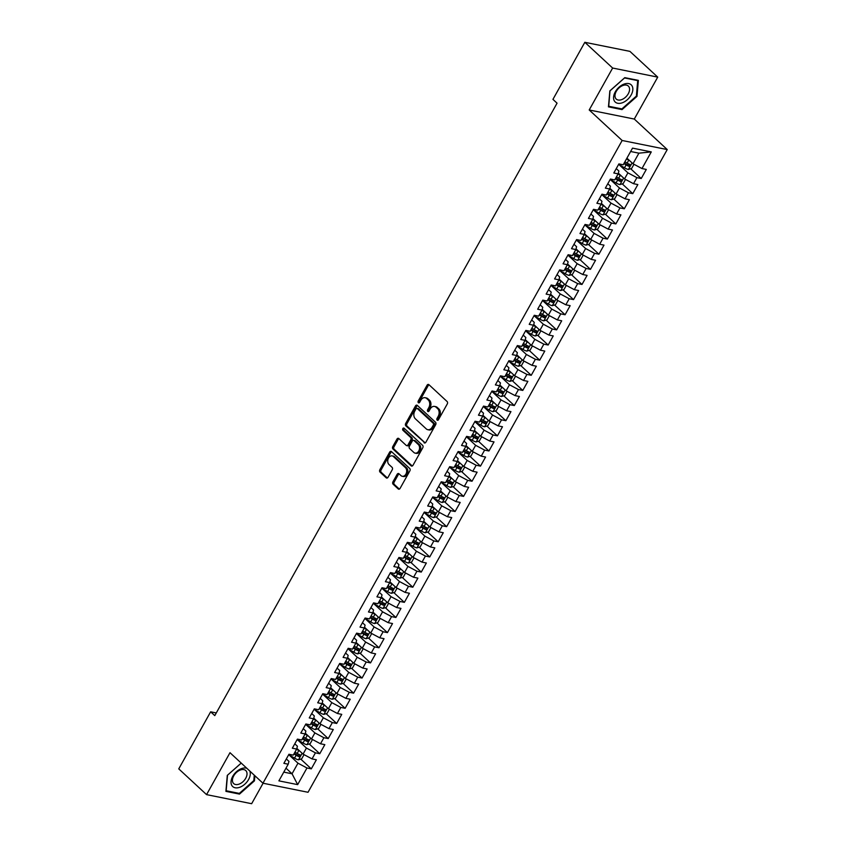 <?xml version="1.0" encoding="UTF-8"?>
<svg xmlns="http://www.w3.org/2000/svg" width="846" height="846" viewBox="0 0 846 846"><rect width="100%" height="100%" fill="white"/><g stroke="black" fill="none" stroke-linecap="round" stroke-linejoin="round"><path stroke-width="1.27" d="M437.171 420.113A1.237 0.899 -78.6 0 0 438.461 419.722L447.28 403.944A1.777 1.29 -78.6 0 0 447.1 401.522L428.911 384.666A1.777 1.29 -78.6 0 0 427.071 385.216L418.241 401.004A1.237 0.899 -78.6 0 0 419.658 402.315L420.8 400.274A5.668 4.114 -78.6 0 1 425.157 397.705A5.668 4.114 -78.6 0 1 426.691 398.519L428.203 399.915A5.668 4.114 -78.6 0 1 428.785 407.666L427.642 409.707A1.237 0.899 -78.6 0 0 429.059 411.019L430.202 408.978A5.668 4.114 -78.6 0 1 434.548 406.418A5.668 4.114 -78.6 0 1 436.092 407.222L437.604 408.618A5.668 4.114 -78.6 0 1 438.186 416.369L437.044 418.41A1.237 0.899 -78.6 0 0 437.171 420.113M392.946 481.808A1.777 1.29 -78.6 0 0 393.126 484.229L398.233 488.956A1.777 1.29 -78.6 0 0 400.073 488.406L409.866 470.873A1.777 1.29 -78.6 0 0 409.686 468.451L391.497 451.605A1.777 1.29 -78.6 0 0 389.657 452.155L379.854 469.689A1.777 1.29 -78.6 0 0 380.034 472.11L386.199 477.821A1.777 1.29 -78.6 0 0 388.05 477.271L392.237 469.763A1.777 1.29 -78.6 0 0 392.058 467.341L389.001 464.517A4.738 3.437 -78.6 0 1 388.113 458.913A4.738 3.437 -78.6 0 1 392.153 455.888A4.738 3.437 -78.6 0 1 393.443 456.565L405.424 467.658A4.738 3.437 -78.6 0 1 406.302 473.252A4.738 3.437 -78.6 0 1 402.262 476.277A4.738 3.437 -78.6 0 1 400.972 475.6L398.984 473.76A1.777 1.29 -78.6 0 0 397.144 474.31L392.946 481.808L394.162 482.051A1.777 1.29 -78.6 0 0 394.342 484.472L399.354 489.115M214.778 715.631L557.059 103.18L552.946 99.363L584.84 42.3L612.641 68.04L589.207 109.969L622.148 140.489L262.947 783.206L229.996 752.697L206.561 794.627L178.76 768.877L210.654 711.814L214.778 715.631M424.058 442.744A1.777 1.29 -78.6 0 0 425.898 442.194L435.69 424.671A1.777 1.29 -78.6 0 0 435.51 422.249L417.321 405.393A1.777 1.29 -78.6 0 0 415.481 405.943L405.689 423.476A1.777 1.29 -78.6 0 0 405.869 425.898L425.073 442.955M422.778 447.767L412.985 465.3A1.777 1.29 -78.6 0 1 411.145 465.85L392.956 449.004A1.777 1.29 -78.6 0 1 392.777 446.582L396.964 439.085A1.777 1.29 -78.6 0 1 398.804 438.535L406.186 445.366A1.777 1.29 -78.6 0 0 408.026 444.816L410.807 439.835A1.777 1.29 -78.6 0 0 410.627 437.414L402.95 430.297A1.237 0.899 -78.6 0 1 404.113 428.224L422.598 445.345A1.777 1.29 -78.6 0 1 422.778 447.767M622.148 140.489L667.24 149.562L308.029 792.279L262.947 783.206M630.682 168.745L641.226 178.506L646.302 169.433L641.977 168.555L651.283 151.91L632.522 148.124L623.216 164.78L618.891 163.913L613.815 172.996L618.14 173.864L614.756 179.912L610.431 179.045L605.355 188.129L609.68 188.996L606.296 195.056L601.971 194.189L596.895 203.262L601.22 204.14L597.836 210.189L593.511 209.322L588.435 218.405L592.76 219.273L589.376 225.332L585.051 224.454L579.975 233.538L584.3 234.416L580.916 240.465L576.591 239.598L571.515 248.682L575.84 249.549L572.456 255.598L568.131 254.731L563.055 263.815L567.38 264.682L563.996 270.741L559.671 269.874L554.595 278.947L558.92 279.825L555.536 285.874L551.211 285.007L546.135 294.091L550.46 294.958L547.076 301.017L542.751 300.14L537.675 309.224L542 310.101L538.616 316.15L534.291 315.283L529.215 324.367L533.54 325.234L530.156 331.283L525.831 330.416L520.755 339.5L525.08 340.367L521.696 346.426L517.371 345.559L512.295 354.633L516.62 355.51L513.236 361.559L508.911 360.692L503.835 369.776L508.16 370.643L504.776 376.703L500.451 375.825L495.375 384.909L499.7 385.787L496.316 391.835L491.991 390.968L486.915 400.052L491.24 400.919L487.856 406.979L483.531 406.101L478.455 415.185L482.78 416.052L479.396 422.112L475.071 421.245L469.995 430.318L474.32 431.196L470.936 437.245L466.611 436.377L461.535 445.461L465.86 446.328L462.476 452.388L458.151 451.51L453.075 460.594L457.4 461.472L454.016 467.521L449.691 466.654L444.615 475.738L448.94 476.605L445.556 482.664L441.231 481.786L436.155 490.87L440.48 491.738L437.096 497.797L432.771 496.93L427.695 506.003L432.02 506.881L428.636 512.93L424.311 512.063L419.235 521.147L423.56 522.014L420.176 528.073L415.851 527.195L410.775 536.279L415.1 537.157L411.716 543.206L407.391 542.339L402.315 551.423L406.64 552.29L403.256 558.349L398.931 557.472L393.855 566.556L398.18 567.423L394.796 573.482L390.471 572.615L385.395 581.688L389.72 582.566L386.336 588.615L382.011 587.748L376.935 596.832L381.26 597.699L377.876 603.758L373.551 602.881L368.475 611.965L372.8 612.842L369.416 618.891L365.091 618.024L360.015 627.108L364.34 627.975L360.956 634.035L356.631 633.157L351.555 642.241L355.88 643.108L352.496 649.168L348.171 648.3L343.095 657.384L347.42 658.251L344.036 664.3L339.711 663.433L334.635 672.517L338.96 673.384L335.576 679.444L331.251 678.566L326.175 687.65L330.5 688.528L327.116 694.577L322.791 693.709L317.715 702.793L322.04 703.661L318.656 709.72L314.331 708.842L309.255 717.926L313.58 718.793L310.196 724.853L305.871 723.986L300.795 733.07L305.12 733.937L301.736 739.986L297.411 739.118L292.335 748.202L296.66 749.07L293.276 755.129L288.951 754.262L283.875 763.335L288.2 764.213L288.962 761.379L286.329 758.947M641.226 178.506L636.901 177.639L633.517 183.698L624.528 178.897L618.32 173.155M622.222 183.878L632.766 193.649L637.842 184.565L633.517 183.698M632.766 193.649L628.441 192.772L625.057 198.831L616.068 194.041L609.86 188.298M613.762 199.022L624.306 208.782L629.382 199.698L625.057 198.831M624.306 208.782L619.981 207.915L616.597 213.964L607.608 209.174L601.4 203.431M605.302 214.154L615.846 223.926L620.922 214.842L616.597 213.964M615.846 223.926L611.521 223.048L608.137 229.107L599.148 224.306L592.94 218.564M596.842 229.298L607.386 239.058L612.462 229.975L608.137 229.107M607.386 239.058L603.061 238.191L599.677 244.24L590.688 239.45L584.48 233.708M588.382 244.431L598.926 254.191L604.002 245.118L599.677 244.24M598.926 254.191L594.601 253.324L591.217 259.384L582.228 254.583L576.02 248.84M579.922 259.563L590.466 269.335L595.542 260.251L591.217 259.384M590.466 269.335L586.141 268.457L582.757 274.516L573.768 269.726L567.571 263.984M571.462 274.707L582.006 284.468L587.082 275.384L582.757 274.516M582.006 284.468L577.681 283.6L574.297 289.649L565.308 284.859L559.111 279.117M563.002 289.84L573.546 299.611L578.622 290.527L574.297 289.649M573.546 299.611L569.221 298.733L565.837 304.793L556.848 299.992L550.651 294.249M554.542 304.983L565.086 314.744L570.162 305.66L565.837 304.793M565.086 314.744L560.761 313.877L557.377 319.925L548.388 315.135L542.191 309.393M546.082 320.116L556.626 329.877L561.702 320.803L557.377 319.925M556.626 329.877L552.301 329.009L548.917 335.069L539.928 330.268L533.731 324.526M537.622 335.249L548.166 345.02L553.242 335.936L548.917 335.069M548.166 345.02L543.841 344.153L540.457 350.202L531.468 345.411L525.271 339.669M529.162 350.392L539.706 360.153L544.782 351.069L540.457 350.202M539.706 360.153L535.381 359.286L531.997 365.335L523.008 360.544L516.811 354.802M520.702 365.525L531.246 375.296L536.322 366.212L531.997 365.335M531.246 375.296L526.921 374.418L523.537 380.478L514.548 375.677L508.351 369.935M512.242 380.668L522.786 390.429L527.862 381.345L523.537 380.478M522.786 390.429L518.461 389.562L515.077 395.611L506.088 390.82L499.891 385.078M503.782 395.801L514.326 405.562L519.402 396.488L515.077 395.611M514.326 405.562L510.001 404.695L506.617 410.754L497.628 405.953L491.431 400.211M495.322 410.934L505.866 420.705L510.942 411.621L506.617 410.754M505.866 420.705L501.541 419.838L498.157 425.887L489.168 421.097L482.971 415.354M486.862 426.077L497.406 435.838L502.482 426.754L498.157 425.887M497.406 435.838L493.081 434.971L489.697 441.03L480.708 436.229L474.511 430.487M478.402 441.21L488.946 450.981L494.022 441.898L489.697 441.03M488.946 450.981L484.621 450.104L481.237 456.163L472.248 451.362L466.051 445.62M469.942 456.354L480.486 466.114L485.562 457.03L481.237 456.163M480.486 466.114L476.161 465.247L472.777 471.296L463.788 466.506L457.591 460.763M461.482 471.486L472.026 481.247L477.102 472.174L472.777 471.296M472.026 481.247L467.701 480.38L464.317 486.439L455.328 481.638L449.131 475.896M453.022 486.619L463.576 496.391L468.642 487.307L464.317 486.439M463.576 496.391L459.241 495.523L455.857 501.572L446.868 496.782L440.671 491.04M444.562 501.763L455.116 511.523L460.192 502.439L455.857 501.572M455.116 511.523L450.781 510.656L447.397 516.716L438.408 511.915L432.211 506.172M436.102 516.895L446.656 526.667L451.732 517.583L447.397 516.716M446.656 526.667L442.321 525.789L438.937 531.848L429.948 527.058L423.751 521.316M427.642 532.039L438.196 541.8L443.272 532.716L438.937 531.848M438.196 541.8L433.861 540.932L430.477 546.981L421.488 542.191L415.291 536.449M419.182 547.172L429.736 556.943L434.812 547.859L430.477 546.981M429.736 556.943L425.411 556.065L422.027 562.125L413.028 557.324L406.831 551.581M410.722 562.304L421.276 572.076L426.352 562.992L422.027 562.125M421.276 572.076L416.951 571.209L413.567 577.258L404.568 572.467L398.371 566.725M402.262 577.448L412.816 587.209L417.892 578.125L413.567 577.258M412.816 587.209L408.491 586.341L405.107 592.401L396.108 587.6L389.911 581.858M393.802 592.581L404.356 602.352L409.432 593.268L405.107 592.401M404.356 602.352L400.031 601.474L396.647 607.534L387.648 602.743L381.451 597.001M385.342 607.724L395.896 617.485L400.972 608.401L396.647 607.534M395.896 617.485L391.571 616.618L388.187 622.667L379.188 617.876L372.991 612.134M376.882 622.857L387.436 632.628L392.512 623.544L388.187 622.667M387.436 632.628L383.111 631.75L379.727 637.81L370.728 633.009L364.531 627.267M368.422 637.99L378.976 647.761L384.052 638.677L379.727 637.81M378.976 647.761L374.651 646.894L371.267 652.943L362.268 648.152L356.071 642.41M359.962 653.133L370.516 662.894L375.592 653.821L371.267 652.943M370.516 662.894L366.191 662.027L362.807 668.086L353.808 663.285L347.611 657.543M351.502 668.266L362.056 678.037L367.132 668.953L362.807 668.086M362.056 678.037L357.731 677.16L354.347 683.219L345.348 678.429L339.151 672.686M343.053 683.409L353.596 693.17L358.672 684.086L354.347 683.219M353.596 693.17L349.271 692.303L345.887 698.352L336.888 693.561L330.691 687.819M334.593 698.542L345.136 708.313L350.212 699.23L345.887 698.352M345.136 708.313L340.811 707.436L337.427 713.495L328.428 708.694L322.231 702.952M326.133 713.686L336.676 723.446L341.752 714.362L337.427 713.495M336.676 723.446L332.351 722.579L328.967 728.628L319.968 723.838L313.771 718.095M317.673 728.818L328.216 738.579L333.292 729.506L328.967 728.628M328.216 738.579L323.891 737.712L320.507 743.771L311.508 738.97L305.311 733.228M309.213 743.951L319.756 753.723L324.832 744.639L320.507 743.771M319.756 753.723L315.431 752.845L312.047 758.904L303.048 754.114L296.851 748.372M300.753 759.095L311.296 768.855L316.372 759.771L312.047 758.904M311.296 768.855L306.971 767.988L297.665 784.633L278.894 780.858L288.2 764.213M294.789 743.803L297.422 746.235L296.66 749.07M285.99 768.168L292.05 773.783L297.972 763.187L288.74 754.643L294.556 758.143L296.163 755.267A4.78 1.332 29.2 0 0 298.998 756.641L300.013 754.822A4.78 1.332 -150.8 0 1 297.179 753.448L294.968 752.105M306.971 767.988L297.972 763.187M297.665 784.633L292.05 773.783L283.78 772.123M303.249 728.67L305.882 731.103L305.12 733.937M303.048 754.114L306.432 748.054L297.2 739.499M315.431 752.845L306.432 748.054M311.709 713.538L314.342 715.97L313.58 718.793M311.508 738.97L314.892 732.922L305.66 724.366M323.891 737.712L314.892 732.922M320.169 698.394L322.802 700.826L322.04 703.661M319.968 723.838L323.352 717.778L314.12 709.223L319.936 712.734L321.543 709.857A4.78 1.332 29.2 0 0 324.378 711.222L325.393 709.413A4.78 1.332 -150.8 0 1 322.559 708.039L320.348 706.696M332.351 722.579L323.352 717.778M328.629 683.261L331.262 685.694L330.5 688.528M328.428 708.694L331.812 702.645L322.58 694.09M340.811 707.436L331.812 702.645M337.089 668.118L339.722 670.55L338.96 673.384M336.888 693.561L340.272 687.502L331.04 678.957M349.271 692.303L340.272 687.502M345.549 652.985L348.182 655.417L347.42 658.251M345.348 678.429L348.732 672.369L339.5 663.814L345.316 667.325L346.923 664.448A4.78 1.332 29.2 0 0 349.758 665.813L350.773 663.994A4.78 1.332 -150.8 0 1 347.939 662.63L345.728 661.276M357.731 677.16L348.732 672.369M354.009 637.852L356.642 640.285L355.88 643.108M353.808 663.285L357.192 657.236L347.96 648.681L353.776 652.181L355.383 649.305A4.78 1.332 29.2 0 0 358.218 650.68L359.233 648.861A4.78 1.332 -150.8 0 1 356.399 647.486L354.188 646.143M366.191 662.027L357.192 657.236M362.469 622.709L365.102 625.141L364.34 627.975M362.268 648.152L365.652 642.093L356.42 633.538M374.651 646.894L365.652 642.093M370.929 607.576L373.562 610.008L372.8 612.842M370.728 633.009L374.112 626.96L364.88 618.405M383.111 631.75L374.112 626.96M379.389 592.433L382.022 594.865L381.26 597.699M379.188 617.876L382.572 611.817L373.34 603.272L379.156 606.772L380.763 603.896A4.78 1.332 29.2 0 0 383.598 605.26L384.613 603.452A4.78 1.332 -150.8 0 1 381.779 602.077L379.568 600.734M391.571 616.618L382.572 611.817M387.849 577.3L390.471 579.732L389.72 582.566M387.648 602.743L391.032 596.684L381.8 588.129M400.031 601.474L391.032 596.684M396.309 562.167L398.931 564.599L398.18 567.423M396.108 587.6L399.492 581.551L390.26 572.996M408.491 586.341L399.492 581.551M404.769 547.024L407.391 549.456L406.64 552.29M404.568 572.467L407.952 566.408L398.72 557.852L404.536 561.363L406.143 558.487A4.78 1.332 29.2 0 0 408.978 559.851L409.993 558.043A4.78 1.332 -150.8 0 1 407.159 556.668L404.948 555.314M416.951 571.209L407.952 566.408M413.229 531.891L415.851 534.323L415.1 537.157M413.028 557.324L416.412 551.275L407.18 542.72L412.996 546.22L414.603 543.344A4.78 1.332 29.2 0 0 417.438 544.718L418.453 542.899A4.78 1.332 -150.8 0 1 415.619 541.535L413.408 540.182M425.411 556.065L416.412 551.275M421.689 516.747L424.311 519.18L423.56 522.014M421.488 542.191L424.872 536.131L415.64 527.587M433.861 540.932L424.872 536.131M430.149 501.615L432.771 504.047L432.02 506.881M429.948 527.058L433.332 520.999L424.1 512.443M442.321 525.789L433.332 520.999M438.609 486.482L441.231 488.914L440.48 491.738M438.408 511.915L441.792 505.866L432.56 497.311L438.376 500.811L439.983 497.934A4.78 1.332 29.2 0 0 442.818 499.309L443.833 497.49A4.78 1.332 -150.8 0 1 440.999 496.116L438.788 494.773M450.781 510.656L441.792 505.866M447.069 471.338L449.691 473.771L448.94 476.605M446.868 496.782L450.252 490.722L441.02 482.167M459.241 495.523L450.252 490.722M455.529 456.206L458.151 458.638L457.4 461.472M455.328 481.638L458.712 475.589L449.48 467.034M467.701 480.38L458.712 475.589M463.989 441.062L466.611 443.494L465.86 446.328M463.788 466.506L467.172 460.446L457.94 451.901M476.161 465.247L467.172 460.446M472.449 425.929L475.071 428.362L474.32 431.196M472.248 451.362L475.632 445.313L466.4 436.758L472.216 440.258L473.823 437.382A4.78 1.332 29.2 0 0 476.658 438.757L477.673 436.938A4.78 1.332 -150.8 0 1 474.839 435.574L472.628 434.22M484.621 450.104L475.632 445.313M480.909 410.796L483.531 413.218L482.78 416.052M480.708 436.229L484.092 430.18L474.86 421.625M493.081 434.971L484.092 430.18M489.369 395.653L491.991 398.085L491.24 400.919M489.168 421.097L492.552 415.037L483.32 406.482M501.541 419.838L492.552 415.037M497.829 380.52L500.451 382.952L499.7 385.787M497.628 405.953L501.012 399.904L491.78 391.349L497.596 394.849L499.203 391.973A4.78 1.332 29.2 0 0 502.038 393.348L503.053 391.529A4.78 1.332 -150.8 0 1 500.219 390.165L498.008 388.811M510.001 404.695L501.012 399.904M506.289 365.377L508.911 367.809L508.16 370.643M506.088 390.82L509.472 384.761L500.24 376.206L506.056 379.717L507.663 376.84A4.78 1.332 29.2 0 0 510.487 378.204L511.502 376.396A4.78 1.332 -150.8 0 1 508.679 375.021L506.468 373.678M518.461 389.562L509.472 384.761M514.749 350.244L517.371 352.676L516.62 355.51M514.548 375.677L517.932 369.628L508.7 361.073M526.921 374.418L517.932 369.628M523.209 335.111L525.831 337.533L525.08 340.367M523.008 360.544L526.392 354.485L517.16 345.94M535.381 359.286L526.392 354.485M531.669 319.968L534.291 322.4L533.54 325.234M531.468 345.411L534.852 339.352L525.62 330.797L531.436 334.307L533.043 331.431A4.78 1.332 29.2 0 0 535.867 332.795L536.882 330.976A4.78 1.332 -150.8 0 1 534.059 329.612L531.848 328.259M543.841 344.153L534.852 339.352M540.129 304.835L542.751 307.267L542 310.101M539.928 330.268L543.312 324.219L534.08 315.664M552.301 329.009L543.312 324.219M548.589 289.692L551.211 292.124L550.46 294.958M548.388 315.135L551.772 309.076L542.54 300.52M560.761 313.877L551.772 309.076M557.049 274.559L559.671 276.991L558.92 279.825M556.848 299.992L560.232 293.943L551 285.388L556.816 288.888L558.423 286.011A4.78 1.332 29.2 0 0 561.247 287.386L562.262 285.567A4.78 1.332 -150.8 0 1 559.439 284.203L557.228 282.85M569.221 298.733L560.232 293.943M565.509 259.415L568.131 261.848L567.38 264.682M565.308 284.859L568.692 278.799L559.449 270.255L565.276 273.755L566.883 270.879A4.78 1.332 29.2 0 0 569.707 272.253L570.722 270.434A4.78 1.332 -150.8 0 1 567.899 269.06L565.688 267.717M577.681 283.6L568.692 278.799M573.969 244.283L576.591 246.715L575.84 249.549M573.768 269.726L577.152 263.666L567.909 255.111M586.141 268.457L577.152 263.666M582.429 229.15L585.051 231.582L584.3 234.416M582.228 254.583L585.612 248.534L576.369 239.978M594.601 253.324L585.612 248.534M590.889 214.006L593.511 216.439L592.76 219.273M590.688 239.45L594.072 233.39L584.829 224.835L590.656 228.346L592.263 225.47A4.78 1.332 29.2 0 0 595.087 226.834L596.102 225.025A4.78 1.332 -150.8 0 1 593.279 223.651L591.068 222.308M603.061 238.191L594.072 233.39M599.349 198.873L601.971 201.306L601.22 204.14M599.148 224.306L602.532 218.257L593.289 209.702M611.521 223.048L602.532 218.257M607.809 183.73L610.431 186.162L609.68 188.996M607.608 209.174L610.992 203.114L601.749 194.569M619.981 207.915L610.992 203.114M616.269 168.597L618.891 171.029L618.14 173.864M616.068 194.041L619.452 187.981L610.209 179.426L616.036 182.937L617.643 180.061A4.78 1.332 29.2 0 0 620.467 181.425L621.482 179.606A4.78 1.332 -150.8 0 1 618.659 178.242L616.448 176.888M628.441 192.772L619.452 187.981M624.528 178.897L627.912 172.848L618.669 164.293L624.496 167.794L626.103 164.917A4.78 1.332 29.2 0 0 628.927 166.292L629.942 164.473A4.78 1.332 -150.8 0 1 627.119 163.098L624.908 161.755M636.901 177.639L627.912 172.848M216.28 712.945L210.654 711.814M206.561 794.627L251.653 803.7L263.085 783.237M589.207 109.969L634.288 119.053L657.723 77.123L612.641 68.04M657.723 77.123L629.921 51.373L584.84 42.3M634.288 119.053L667.24 149.562M641.977 168.555L632.988 163.764L638.91 153.168L630.63 151.497M632.988 163.764L626.918 158.149M651.283 151.91L638.91 153.168M622.043 109.599L636.996 96.359L638.37 80.381L624.792 77.652L609.839 90.892L608.464 106.86L622.043 109.599L621.144 108.764M241.205 763.071L227.288 775.391L225.914 791.359L239.492 794.098L254.445 780.858L254.879 775.74M624.295 162.834L624.983 163.468M615.835 177.967L616.523 178.601M607.375 193.11L608.063 193.734M598.926 208.243L599.603 208.877M590.466 223.386L591.143 224.01M582.006 238.519L582.683 239.154M573.546 253.652L574.223 254.286M565.086 268.795L565.763 269.419M556.626 283.928L557.303 284.563M548.166 299.072L548.843 299.695M539.706 314.204L540.383 314.839M531.246 329.337L531.923 329.972M522.786 344.481L523.463 345.105M514.326 359.613L515.003 360.248M505.866 374.757L506.543 375.381M497.406 389.89L498.083 390.524M488.946 405.023L489.623 405.657M480.486 420.166L481.163 420.79M472.026 435.299L472.703 435.933M463.566 450.442L464.243 451.066M455.106 465.575L455.783 466.209M446.646 480.718L447.323 481.342M438.186 495.851L438.863 496.475M429.726 510.984L430.403 511.619M421.266 526.127L421.943 526.751M412.806 541.26L413.483 541.895M404.346 556.404L405.023 557.028M395.886 571.536L396.563 572.16M387.426 586.669L388.103 587.304M378.966 601.813L379.643 602.437M370.506 616.946L371.183 617.58M362.046 632.089L362.723 632.713M353.586 647.222L354.263 647.846M345.126 662.355L345.803 662.989M336.666 677.498L337.343 678.122M328.206 692.631L328.883 693.265M319.746 707.774L320.423 708.398M311.286 722.907L311.963 723.542M302.826 738.04L303.503 738.674M294.366 753.183L295.043 753.807M438.186 420.071A1.237 0.899 -78.6 0 1 438.26 418.664L439.402 416.613A5.668 4.114 -78.6 0 0 438.82 408.872L437.604 408.618M434.548 406.418L435.775 406.662A5.668 4.114 -78.6 0 1 437.308 407.465L438.82 408.872M425.157 397.705L426.373 397.958A5.668 4.114 -78.6 0 1 427.907 398.762L429.43 400.169A5.668 4.114 -78.6 0 1 430.001 407.909L428.859 409.961A1.237 0.899 -78.6 0 0 428.785 411.368M428.996 384.75A1.777 1.29 -78.6 0 0 428.288 385.469L419.457 401.258A1.237 0.899 -78.6 0 0 419.383 402.664M417.416 405.477A1.777 1.29 -78.6 0 0 416.697 406.196L406.905 423.73A1.777 1.29 -78.6 0 0 407.085 426.151L425.178 442.913M433.364 424.988A1.237 0.899 -78.6 0 0 433.237 423.296L417.268 408.512A1.237 0.899 -78.6 0 0 415.989 408.893L414.783 411.05A5.668 4.114 -78.6 0 0 415.354 418.791L426.268 428.901A5.668 4.114 -78.6 0 0 427.812 429.705A5.668 4.114 -78.6 0 0 432.158 427.145L433.364 424.988L434.59 425.231A1.237 0.899 -78.6 0 0 434.463 423.539L433.237 423.296M417.776 408.607A1.237 0.899 -78.6 0 1 418.495 408.755L434.463 423.539M427.812 429.705L429.028 429.958A5.668 4.114 -78.6 0 0 433.385 427.389L432.158 427.145M434.59 425.231L433.385 427.389M412.266 466.009L394.173 449.247L392.956 449.004M398.9 438.619A1.777 1.29 -78.6 0 0 398.18 439.328L393.993 446.825A1.777 1.29 -78.6 0 0 394.173 449.247M407.402 445.609A1.777 1.29 -78.6 0 0 409.242 445.059L412.023 440.079A1.777 1.29 -78.6 0 0 411.843 437.657L404.166 430.551L402.95 430.297M404.367 428.457A1.237 0.899 -78.6 0 0 404.166 430.551M413.842 452.451A4.738 3.437 -78.6 0 0 415.122 453.128A4.738 3.437 -78.6 0 0 419.161 450.104A4.738 3.437 -78.6 0 0 418.284 444.499L414.064 440.597A1.777 1.29 -78.6 0 0 412.224 441.147L409.443 446.128A1.777 1.29 -78.6 0 0 409.623 448.549L413.842 452.451M415.122 453.128L416.348 453.371A4.738 3.437 -78.6 0 0 420.388 450.347A4.738 3.437 -78.6 0 0 419.5 444.753L418.284 444.499M413.578 440.343L414.804 440.586A1.777 1.29 -78.6 0 1 415.28 440.84L419.5 444.753M399.069 473.845A1.777 1.29 -78.6 0 0 398.36 474.553L394.162 482.051M402.262 476.277L403.479 476.52A4.738 3.437 -78.6 0 0 407.518 473.506A4.738 3.437 -78.6 0 0 406.64 467.901L405.424 467.658M392.153 455.888L393.379 456.131A4.738 3.437 -78.6 0 1 394.659 456.808L406.64 467.901M391.592 451.69A1.777 1.29 -78.6 0 0 390.873 452.399L381.081 469.932A1.777 1.29 -78.6 0 0 381.26 472.354L387.331 477.979M636.393 95.799L636.996 96.359M253.842 780.298L254.445 780.858M238.593 793.262L239.492 794.098M629.847 160.856A4.78 1.332 -150.8 0 1 628.726 160.222L626.516 158.879M627.584 158.762L626.833 158.297M633.971 164.283L631.645 168.449L628.367 169.464A4.78 1.332 -150.8 0 1 624.496 167.794M623.893 163.574L626.103 164.917M629.054 164.113L627.446 164.917A2.443 0.677 -150.8 0 1 626.696 164.505L624.211 162.992M621.387 175.989A4.78 1.332 -150.8 0 1 620.266 175.365L618.056 174.012M619.124 173.895L618.267 173.377M625.511 179.426L623.185 183.582L619.907 184.608A4.78 1.332 -150.8 0 1 616.036 182.937M615.433 178.707L617.643 180.061M620.594 179.257L618.986 180.05A2.443 0.677 -150.8 0 1 618.236 179.648L615.751 178.136M612.927 191.122A4.78 1.332 -150.8 0 1 611.806 190.498L609.596 189.155M610.664 189.028L609.807 188.51M617.051 194.559L614.725 198.715L611.447 199.741A4.78 1.332 -150.8 0 1 607.576 198.07L601.77 194.538M606.973 193.85L609.183 195.193A4.78 1.332 29.2 0 0 612.007 196.568L613.022 194.749A4.78 1.332 -150.8 0 1 610.199 193.374L607.988 192.031M612.134 194.39L610.526 195.193A2.443 0.677 -150.8 0 1 609.776 194.781L607.291 193.269M622.413 102.747A11.738 7.381 132.8 0 0 632.819 89.888A11.738 7.381 132.8 0 0 624.02 84.114A11.738 7.381 132.8 0 0 613.604 96.973A11.738 7.381 132.8 0 0 622.413 102.747M621.673 99.617A8.883 5.594 132.8 0 0 628.578 93.187A8.883 5.594 132.8 0 0 628.314 86.038A8.883 5.594 132.8 0 0 622.878 85.509A8.883 5.594 132.8 0 0 615.973 91.939A8.883 5.594 132.8 0 0 616.237 99.077A8.883 5.594 132.8 0 0 621.673 99.617M610.061 90.786L624.549 77.959L637.704 80.603L636.372 96.084L621.884 108.912L608.729 106.258L610.008 90.744M246.81 768.263A11.738 7.381 132.8 0 0 241.459 768.612A11.738 7.381 132.8 0 0 231.053 781.471A11.738 7.381 132.8 0 0 239.862 787.245A11.738 7.381 132.8 0 0 249.834 771.066M239.111 784.115A8.883 5.594 132.8 0 0 246.027 777.686A8.883 5.594 132.8 0 0 245.763 770.547A8.883 5.594 132.8 0 0 240.327 770.008A8.883 5.594 132.8 0 0 233.422 776.438A8.883 5.594 132.8 0 0 233.686 783.586A8.883 5.594 132.8 0 0 239.111 784.115M227.458 775.243L241.247 763.113M254.276 775.179L253.811 780.583L239.323 793.411L226.168 790.756L227.5 775.285M604.467 206.265A4.78 1.332 -150.8 0 1 603.346 205.641L601.136 204.288M602.204 204.172L601.347 203.653M608.591 209.702L606.265 213.858L602.987 214.873A4.78 1.332 -150.8 0 1 599.116 213.203L593.31 209.671M598.513 208.983L600.723 210.326A4.78 1.332 29.2 0 0 603.547 211.701L604.562 209.882A4.78 1.332 -150.8 0 1 601.739 208.518L599.528 207.164M603.674 209.533L602.066 210.326A2.443 0.677 -150.8 0 1 601.316 209.914L598.831 208.402M596.007 221.398A4.78 1.332 -150.8 0 1 594.886 220.774L592.676 219.431M593.744 219.304L592.887 218.786M600.131 224.835L597.805 228.991L594.527 230.017A4.78 1.332 -150.8 0 1 590.656 228.346M590.053 224.116L592.263 225.47M595.214 224.666L593.606 225.47A2.443 0.677 -150.8 0 1 592.856 225.057L590.371 223.545M587.547 236.542A4.78 1.332 -150.8 0 1 586.426 235.907L584.216 234.564M585.284 234.448L584.427 233.919M591.671 239.968L589.345 244.134L586.067 245.15A4.78 1.332 -150.8 0 1 582.196 243.479L576.39 239.947M581.593 239.259L583.803 240.602A4.78 1.332 29.2 0 0 586.627 241.977L587.642 240.158A4.78 1.332 -150.8 0 1 584.819 238.784L582.608 237.44M586.754 239.799L585.146 240.602A2.443 0.677 -150.8 0 1 584.396 240.19L581.911 238.678M579.087 251.674A4.78 1.332 -150.8 0 1 577.966 251.051L575.756 249.697M576.824 249.581L575.967 249.062M583.211 255.111L580.885 259.267L577.607 260.293A4.78 1.332 -150.8 0 1 573.736 258.622L567.93 255.08M573.133 254.392L575.343 255.746A4.78 1.332 29.2 0 0 578.167 257.11L579.182 255.291A4.78 1.332 -150.8 0 1 576.359 253.927L574.148 252.573M578.294 254.942L576.686 255.735A2.443 0.677 -150.8 0 1 575.936 255.333L573.451 253.821M570.627 266.818A4.78 1.332 -150.8 0 1 569.506 266.183L567.296 264.84M568.364 264.724L567.507 264.195M574.751 270.244L572.425 274.4L569.147 275.426A4.78 1.332 -150.8 0 1 565.276 273.755M564.673 269.536L566.883 270.879M569.834 270.075L568.226 270.879A2.443 0.677 -150.8 0 1 567.476 270.466L564.991 268.954M562.167 281.951A4.78 1.332 -150.8 0 1 561.046 281.327L558.836 279.973M559.904 279.857L559.047 279.339M566.291 285.388L563.965 289.544L560.687 290.559A4.78 1.332 -150.8 0 1 556.816 288.888M556.213 284.668L558.423 286.011M561.374 285.218L559.766 286.011A2.443 0.677 -150.8 0 1 559.016 285.599L556.531 284.087M553.707 297.083A4.78 1.332 -150.8 0 1 552.586 296.46L550.376 295.117M551.444 294.99L550.587 294.471M557.831 300.52L555.505 304.676L552.227 305.702A4.78 1.332 -150.8 0 1 548.356 304.031L542.55 300.499M547.753 299.801L549.963 301.155A4.78 1.332 29.2 0 0 552.787 302.519L553.802 300.711A4.78 1.332 -150.8 0 1 550.979 299.336L548.768 297.993M552.914 300.351L551.306 301.155A2.443 0.677 -150.8 0 1 550.556 300.742L548.071 299.23M545.247 312.227A4.78 1.332 -150.8 0 1 544.126 311.603L541.916 310.249M542.984 310.133L542.127 309.604M549.371 315.653L547.045 319.82L543.767 320.835A4.78 1.332 -150.8 0 1 539.896 319.164L534.09 315.632M539.293 314.945L541.503 316.288A4.78 1.332 29.2 0 0 544.327 317.662L545.342 315.844A4.78 1.332 -150.8 0 1 542.519 314.469L540.308 313.126M544.454 315.484L542.846 316.288A2.443 0.677 -150.8 0 1 542.096 315.875L539.611 314.363M536.787 327.36A4.78 1.332 -150.8 0 1 535.666 326.736L533.456 325.382M534.524 325.266L533.667 324.748M540.911 330.797L538.585 334.953L535.307 335.978A4.78 1.332 -150.8 0 1 531.436 334.307M530.833 330.077L533.043 331.431M535.994 330.627L534.386 331.421A2.443 0.677 -150.8 0 1 533.636 331.019L531.151 329.506M528.327 342.503A4.78 1.332 -150.8 0 1 527.206 341.869L524.996 340.526M526.064 340.409L525.207 339.88M532.451 345.929L530.125 350.085L526.846 351.111A4.78 1.332 -150.8 0 1 522.976 349.44L517.17 345.908M522.373 345.221L524.583 346.564A4.78 1.332 29.2 0 0 527.407 347.939L528.422 346.12A4.78 1.332 -150.8 0 1 525.599 344.745L523.388 343.402M527.534 345.76L525.926 346.564A2.443 0.677 -150.8 0 1 525.176 346.151L522.691 344.639M519.867 357.636A4.78 1.332 -150.8 0 1 518.746 357.012L516.536 355.658M517.604 355.542L516.747 355.024M523.991 361.073L521.665 365.229L518.387 366.244A4.78 1.332 -150.8 0 1 514.516 364.573L508.71 361.041M513.913 360.354L516.123 361.697A4.78 1.332 29.2 0 0 518.947 363.071L519.962 361.253A4.78 1.332 -150.8 0 1 517.139 359.888L514.928 358.535M519.074 360.904L517.466 361.697A2.443 0.677 -150.8 0 1 516.716 361.284L514.231 359.772M511.407 372.769A4.78 1.332 -150.8 0 1 510.286 372.145L508.076 370.802M509.144 370.675L508.287 370.157M515.531 376.206L513.205 380.362L509.927 381.387A4.78 1.332 -150.8 0 1 506.056 379.717M505.453 375.487L507.663 376.84M510.614 376.036L509.006 376.84A2.443 0.677 -150.8 0 1 508.256 376.428L505.771 374.915M502.947 387.912A4.78 1.332 -150.8 0 1 501.826 387.288L499.616 385.935M500.684 385.818L499.827 385.29M507.071 391.349L504.745 395.505L501.467 396.52A4.78 1.332 -150.8 0 1 497.596 394.849M496.993 390.63L499.203 391.973M502.154 391.169L500.546 391.973A2.443 0.677 -150.8 0 1 499.796 391.561L497.311 390.048M494.487 403.045A4.78 1.332 -150.8 0 1 493.366 402.421L491.156 401.067M492.224 400.951L491.367 400.433M498.611 406.482L496.285 410.638L493.007 411.664A4.78 1.332 -150.8 0 1 489.136 409.993L483.33 406.45M488.533 405.763L490.743 407.116A4.78 1.332 29.2 0 0 493.578 408.481L494.593 406.662A4.78 1.332 -150.8 0 1 491.759 405.297L489.548 403.944M493.694 406.313L492.086 407.106A2.443 0.677 -150.8 0 1 491.336 406.704L488.851 405.192M486.027 418.188A4.78 1.332 -150.8 0 1 484.906 417.554L482.696 416.211M483.764 416.095L482.907 415.566M490.151 421.615L487.825 425.771L484.547 426.796A4.78 1.332 -150.8 0 1 480.676 425.126L474.87 421.594M480.073 420.906L482.283 422.249A4.78 1.332 29.2 0 0 485.118 423.624L486.133 421.805A4.78 1.332 -150.8 0 1 483.299 420.43L481.088 419.087M485.234 421.445L483.626 422.249A2.443 0.677 -150.8 0 1 482.876 421.837L480.391 420.325M477.567 433.321A4.78 1.332 -150.8 0 1 476.446 432.697L474.236 431.344M475.304 431.227L474.447 430.709M481.691 436.758L479.365 440.914L476.087 441.94A4.78 1.332 -150.8 0 1 472.216 440.258M471.613 436.039L473.823 437.382M476.774 436.589L475.166 437.382A2.443 0.677 -150.8 0 1 474.416 436.97L471.931 435.457M469.107 448.454A4.78 1.332 -150.8 0 1 467.986 447.83L465.776 446.487M466.844 446.36L465.987 445.842M473.231 451.891L470.905 456.047L467.627 457.073A4.78 1.332 -150.8 0 1 463.756 455.402L457.95 451.87M463.153 451.172L465.363 452.525A4.78 1.332 29.2 0 0 468.198 453.89L469.213 452.081A4.78 1.332 -150.8 0 1 466.379 450.707L464.168 449.363M468.314 451.722L466.706 452.525A2.443 0.677 -150.8 0 1 465.956 452.113L463.471 450.601M460.647 463.597A4.78 1.332 -150.8 0 1 459.526 462.974L457.316 461.62M458.384 461.504L457.527 460.975M464.771 467.034L462.445 471.19L459.167 472.205A4.78 1.332 -150.8 0 1 455.296 470.535L449.49 467.003M454.693 466.315L456.903 467.658A4.78 1.332 29.2 0 0 459.738 469.033L460.753 467.214A4.78 1.332 -150.8 0 1 457.919 465.85L455.708 464.496M459.854 466.855L458.246 467.658A2.443 0.677 -150.8 0 1 457.496 467.246L455.011 465.734M452.187 478.73A4.78 1.332 -150.8 0 1 451.066 478.106L448.856 476.763M449.924 476.636L449.067 476.118M456.311 482.167L453.995 486.323L450.707 487.349A4.78 1.332 -150.8 0 1 446.836 485.678L441.03 482.135M446.233 481.448L448.443 482.802A4.78 1.332 29.2 0 0 451.278 484.166L452.293 482.347A4.78 1.332 -150.8 0 1 449.459 480.983L447.248 479.629M451.394 481.998L449.786 482.802A2.443 0.677 -150.8 0 1 449.036 482.389L446.551 480.877M443.727 493.874A4.78 1.332 -150.8 0 1 442.606 493.239L440.396 491.896M441.464 491.78L440.607 491.251M447.851 497.3L445.535 501.456L442.247 502.482A4.78 1.332 -150.8 0 1 438.376 500.811M437.773 496.591L439.983 497.934M442.934 497.131L441.337 497.934A2.443 0.677 -150.8 0 1 440.576 497.522L438.091 496.01M435.267 509.006A4.78 1.332 -150.8 0 1 434.146 508.383L431.936 507.029M433.004 506.913L432.147 506.394M439.391 512.443L437.075 516.599L433.787 517.625A4.78 1.332 -150.8 0 1 429.916 515.944L424.11 512.412M429.313 511.724L431.523 513.078A4.78 1.332 29.2 0 0 434.358 514.442L435.373 512.623A4.78 1.332 -150.8 0 1 432.539 511.259L430.328 509.905M434.474 512.274L432.877 513.067A2.443 0.677 -150.8 0 1 432.116 512.655L429.631 511.153M426.807 524.139A4.78 1.332 -150.8 0 1 425.686 523.515L423.476 522.172M424.544 522.045L423.687 521.527M430.931 527.576L428.615 531.732L425.327 532.758A4.78 1.332 -150.8 0 1 421.456 531.087L415.65 527.555M420.853 526.857L423.063 528.211A4.78 1.332 29.2 0 0 425.898 529.575L426.913 527.767A4.78 1.332 -150.8 0 1 424.079 526.392L421.868 525.049M426.014 527.407L424.417 528.211A2.443 0.677 -150.8 0 1 423.656 527.798L421.171 526.286M418.347 539.283A4.78 1.332 -150.8 0 1 417.226 538.659L415.016 537.305M416.084 537.189L415.227 536.66M422.471 542.72L420.155 546.876L416.867 547.891A4.78 1.332 -150.8 0 1 412.996 546.22M412.393 542L414.603 543.344M417.554 542.54L415.957 543.344A2.443 0.677 -150.8 0 1 415.196 542.931L412.711 541.419M409.887 554.416A4.78 1.332 -150.8 0 1 408.766 553.792L406.556 552.449M407.624 552.322L406.767 551.803M414.011 557.852L411.695 562.008L408.407 563.034A4.78 1.332 -150.8 0 1 404.536 561.363M403.933 557.133L406.143 558.487M409.094 557.683L407.497 558.487A2.443 0.677 -150.8 0 1 406.736 558.074L404.251 556.562M401.427 569.559A4.78 1.332 -150.8 0 1 400.306 568.924L398.096 567.581M399.164 567.465L398.307 566.936M405.551 572.985L403.235 577.141L399.947 578.167A4.78 1.332 -150.8 0 1 396.076 576.496L390.27 572.964M395.473 572.277L397.683 573.62A4.78 1.332 29.2 0 0 400.518 574.994L401.533 573.176A4.78 1.332 -150.8 0 1 398.699 571.801L396.488 570.458M400.634 572.816L399.037 573.62A2.443 0.677 -150.8 0 1 398.276 573.207L395.791 571.695M392.967 584.692A4.78 1.332 -150.8 0 1 391.846 584.068L389.636 582.714M390.704 582.598L389.847 582.08M397.091 588.129L394.775 592.285L391.487 593.31A4.78 1.332 -150.8 0 1 387.616 591.64L381.81 588.097M387.013 587.41L389.223 588.763A4.78 1.332 29.2 0 0 392.058 590.127L393.073 588.308A4.78 1.332 -150.8 0 1 390.239 586.944L388.028 585.591M392.174 587.959L390.577 588.753A2.443 0.677 -150.8 0 1 389.816 588.34L387.331 586.838M384.507 599.825A4.78 1.332 -150.8 0 1 383.386 599.201L381.176 597.858M382.244 597.731L381.387 597.213M388.631 603.261L386.315 607.417L383.026 608.443A4.78 1.332 -150.8 0 1 379.156 606.772M378.553 602.542L380.763 603.896M383.714 603.092L382.117 603.896A2.443 0.677 -150.8 0 1 381.356 603.484L378.871 601.971M376.047 614.968A4.78 1.332 -150.8 0 1 374.926 614.344L372.716 612.99M373.784 612.874L372.927 612.345M380.171 618.405L377.855 622.561L374.567 623.576A4.78 1.332 -150.8 0 1 370.696 621.905L364.89 618.373M370.093 617.686L372.303 619.029A4.78 1.332 29.2 0 0 375.138 620.404L376.153 618.585A4.78 1.332 -150.8 0 1 373.319 617.22L371.108 615.867M375.254 618.236L373.657 619.029A2.443 0.677 -150.8 0 1 372.896 618.616L370.411 617.104M367.587 630.101A4.78 1.332 -150.8 0 1 366.466 629.477L364.256 628.134M365.324 628.007L364.467 627.489M371.711 633.538L369.395 637.694L366.107 638.719A4.78 1.332 -150.8 0 1 362.236 637.049L356.43 633.506M361.633 632.819L363.843 634.172A4.78 1.332 29.2 0 0 366.678 635.536L367.693 633.728A4.78 1.332 -150.8 0 1 364.859 632.353L362.648 631.01M366.794 633.368L365.197 634.172A2.443 0.677 -150.8 0 1 364.436 633.76L361.951 632.248M359.127 645.244A4.78 1.332 -150.8 0 1 358.006 644.61L355.796 643.267M356.864 643.15L356.007 642.622M363.251 648.671L360.935 652.826L357.647 653.852A4.78 1.332 -150.8 0 1 353.776 652.181M353.173 647.962L355.383 649.305M358.334 648.501L356.737 649.305A2.443 0.677 -150.8 0 1 355.976 648.893L353.491 647.38M350.667 660.377A4.78 1.332 -150.8 0 1 349.546 659.753L347.336 658.4M348.404 658.283L347.547 657.765M354.791 663.814L352.475 667.97L349.187 668.996A4.78 1.332 -150.8 0 1 345.316 667.325M344.713 663.095L346.923 664.448M349.874 663.645L348.277 664.438A2.443 0.677 -150.8 0 1 347.516 664.025L345.031 662.524M342.207 675.51A4.78 1.332 -150.8 0 1 341.086 674.886L338.876 673.543M339.944 673.416L339.087 672.898M346.331 678.947L344.015 683.103L340.727 684.128A4.78 1.332 -150.8 0 1 336.856 682.458L331.061 678.926M336.253 678.238L338.463 679.581A4.78 1.332 29.2 0 0 341.298 680.956L342.313 679.137A4.78 1.332 -150.8 0 1 339.479 677.762L337.268 676.419M341.414 678.778L339.817 679.581A2.443 0.677 -150.8 0 1 339.056 679.169L336.571 677.657M333.747 690.653A4.78 1.332 -150.8 0 1 332.626 690.029L330.416 688.676M331.484 688.559L330.627 688.041M337.871 694.09L335.555 698.246L332.267 699.261A4.78 1.332 -150.8 0 1 328.396 697.59L322.601 694.058M327.793 693.371L330.003 694.714A4.78 1.332 29.2 0 0 332.838 696.089L333.853 694.27A4.78 1.332 -150.8 0 1 331.019 692.906L328.808 691.552M332.954 693.921L331.357 694.714A2.443 0.677 -150.8 0 1 330.596 694.302L328.111 692.789M325.287 705.786A4.78 1.332 -150.8 0 1 324.166 705.162L321.956 703.819M323.024 703.692L322.167 703.174M329.411 709.223L327.095 713.379L323.807 714.405A4.78 1.332 -150.8 0 1 319.936 712.734M319.333 708.504L321.543 709.857M324.494 709.054L322.897 709.857A2.443 0.677 -150.8 0 1 322.136 709.445L319.661 707.933M316.827 720.929A4.78 1.332 -150.8 0 1 315.706 720.295L313.496 718.952M314.564 718.836L313.707 718.307M320.951 724.356L318.635 728.512L315.346 729.538A4.78 1.332 -150.8 0 1 311.476 727.867L305.681 724.335M310.873 723.647L313.083 724.99A4.78 1.332 29.2 0 0 315.918 726.365L316.933 724.546A4.78 1.332 -150.8 0 1 314.099 723.171L311.888 721.828M316.044 724.187L314.437 724.99A2.443 0.677 -150.8 0 1 313.676 724.578L311.201 723.066M308.367 736.062A4.78 1.332 -150.8 0 1 307.246 735.438L305.036 734.085M306.104 733.968L305.247 733.45M312.491 739.499L310.175 743.655L306.887 744.681A4.78 1.332 -150.8 0 1 303.016 743.01L297.221 739.467M302.413 738.78L304.623 740.134A4.78 1.332 29.2 0 0 307.458 741.498L308.473 739.679A4.78 1.332 -150.8 0 1 305.639 738.315L303.428 736.961M307.584 739.33L305.977 740.123A2.443 0.677 -150.8 0 1 305.216 739.721L302.741 738.209M299.907 751.195A4.78 1.332 -150.8 0 1 298.786 750.571L296.576 749.228M297.644 749.101L296.798 748.583M304.031 754.632L301.715 758.788L298.427 759.814A4.78 1.332 -150.8 0 1 294.556 758.143M293.953 753.923L296.163 755.267M299.124 754.463L297.517 755.267A2.443 0.677 -150.8 0 1 296.756 754.854L294.281 753.342M439.402 416.613L438.186 416.369M437.308 407.465L436.092 407.222M428.859 409.961L427.642 409.707M430.001 407.909L428.785 407.666M429.43 400.169L428.203 399.915M427.907 398.762L426.691 398.519M419.457 401.258L418.241 401.004M428.288 385.469L427.071 385.216M438.26 418.664L437.044 418.41M407.085 426.151L405.869 425.898M406.905 423.73L405.689 423.476M416.697 406.196L415.481 405.943M418.495 408.755L417.268 408.512M412.161 466.061L411.145 465.85M393.993 446.825L392.777 446.582M398.18 439.328L396.964 439.085M409.242 445.059L408.026 444.816M412.023 440.079L410.807 439.835M411.843 437.657L410.627 437.414M415.28 440.84L414.064 440.597M398.36 474.553L397.144 474.31M394.659 456.808L393.443 456.565M387.225 478.022L386.199 477.821M381.26 472.354L380.034 472.11M381.081 469.932L379.854 469.689M390.873 452.399L389.657 452.155M399.249 489.168L398.233 488.956M394.342 484.472L393.126 484.229M628.451 169.443L632.089 162.929M627.119 163.098L628.726 160.222M627.446 164.917L628.927 166.292M619.991 184.576L623.629 178.062M618.659 178.242L620.266 175.365M618.986 180.05L620.467 181.425M611.531 199.719L615.169 193.205M610.199 193.374L611.806 190.498M607.576 198.07L609.183 195.193M610.526 195.193L612.007 196.568M603.071 214.852L606.709 208.338M601.739 208.518L603.346 205.641M599.116 213.203L600.723 210.326M602.066 210.326L603.547 211.701M594.611 229.985L598.249 223.481M593.279 223.651L594.886 220.774M593.606 225.47L595.087 226.834M586.151 245.129L589.789 238.614M584.819 238.784L586.426 235.907M582.196 243.479L583.803 240.602M585.146 240.602L586.627 241.977M577.691 260.261L581.329 253.747M576.359 253.927L577.966 251.051M573.736 258.622L575.343 255.746M576.686 255.735L578.167 257.11M569.231 275.405L572.869 268.891M567.899 269.06L569.506 266.183M568.226 270.879L569.707 272.253M560.771 290.538L564.409 284.023M559.439 284.203L561.046 281.327M559.766 286.011L561.247 287.386M552.311 305.67L555.949 299.167M550.979 299.336L552.586 296.46M548.356 304.031L549.963 301.155M551.306 301.155L552.787 302.519M543.851 320.814L547.489 314.3M542.519 314.469L544.126 311.603M539.896 319.164L541.503 316.288M542.846 316.288L544.327 317.662M535.391 335.947L539.029 329.432M534.059 329.612L535.666 326.736M534.386 331.421L535.867 332.795M526.931 351.09L530.569 344.576M525.599 344.745L527.206 341.869M522.976 349.44L524.583 346.564M525.926 346.564L527.407 347.939M518.471 366.223L522.109 359.709M517.139 359.888L518.746 357.012M514.516 364.573L516.123 361.697M517.466 361.697L518.947 363.071M510.011 381.366L513.649 374.852M508.679 375.021L510.286 372.145M509.006 376.84L510.487 378.204M501.551 396.499L505.189 389.985M500.219 390.165L501.826 387.288M500.546 391.973L502.038 393.348M493.091 411.632L496.729 405.118M491.759 405.297L493.366 402.421M489.136 409.993L490.743 407.116M492.086 407.106L493.578 408.481M484.631 426.775L488.269 420.261M483.299 420.43L484.906 417.554M480.676 425.126L482.283 422.249M483.626 422.249L485.118 423.624M476.171 441.908L479.809 435.394M474.839 435.574L476.446 432.697M475.166 437.382L476.658 438.757M467.711 457.052L471.349 450.537M466.379 450.707L467.986 447.83M463.756 455.402L465.363 452.525M466.706 452.525L468.198 453.89M459.251 472.184L462.889 465.67M457.919 465.85L459.526 462.974M455.296 470.535L456.903 467.658M458.246 467.658L459.738 469.033M450.791 487.317L454.429 480.814M449.459 480.983L451.066 478.106M446.836 485.678L448.443 482.802M449.786 482.802L451.278 484.166M442.331 502.461L445.969 495.946M440.999 496.116L442.606 493.239M441.337 497.934L442.818 499.309M433.871 517.593L437.509 511.079M432.539 511.259L434.146 508.383M429.916 515.944L431.523 513.078M432.877 513.067L434.358 514.442M425.411 532.737L429.049 526.223M424.079 526.392L425.686 523.515M421.456 531.087L423.063 528.211M424.417 528.211L425.898 529.575M416.951 547.87L420.589 541.355M415.619 541.535L417.226 538.659M415.957 543.344L417.438 544.718M408.491 563.002L412.129 556.499M407.159 556.668L408.766 553.792M407.497 558.487L408.978 559.851M400.031 578.146L403.669 571.632M398.699 571.801L400.306 568.924M396.076 576.496L397.683 573.62M399.037 573.62L400.518 574.994M391.571 593.279L395.209 586.764M390.239 586.944L391.846 584.068M387.616 591.64L389.223 588.763M390.577 588.753L392.058 590.127M383.111 608.422L386.749 601.908M381.779 602.077L383.386 599.201M382.117 603.896L383.598 605.26M374.651 623.555L378.289 617.041M373.319 617.22L374.926 614.344M370.696 621.905L372.303 619.029M373.657 619.029L375.138 620.404M366.191 638.688L369.829 632.184M364.859 632.353L366.466 629.477M362.236 637.049L363.843 634.172M365.197 634.172L366.678 635.536M357.731 653.831L361.369 647.317M356.399 647.486L358.006 644.61M356.737 649.305L358.218 650.68M349.271 668.964L352.909 662.45M347.939 662.63L349.546 659.753M348.277 664.438L349.758 665.813M340.811 684.107L344.449 677.593M339.479 677.762L341.086 674.886M336.856 682.458L338.463 679.581M339.817 679.581L341.298 680.956M332.351 699.24L335.989 692.726M331.019 692.906L332.626 690.029M328.396 697.59L330.003 694.714M331.357 694.714L332.838 696.089M323.891 714.373L327.529 707.869M322.559 708.039L324.166 705.162M322.897 709.857L324.378 711.222M315.431 729.516L319.069 723.002M314.099 723.171L315.706 720.295M311.476 727.867L313.083 724.99M314.437 724.99L315.918 726.365M306.971 744.649L310.609 738.135M305.639 738.315L307.246 735.438M303.016 743.01L304.623 740.134M305.977 740.123L307.458 741.498M298.511 759.793L302.149 753.278M297.179 753.448L298.786 750.571M297.517 755.267L298.998 756.641M418.157 408.576L416.941 408.332M407.878 445.863L406.662 445.62"/></g></svg>
